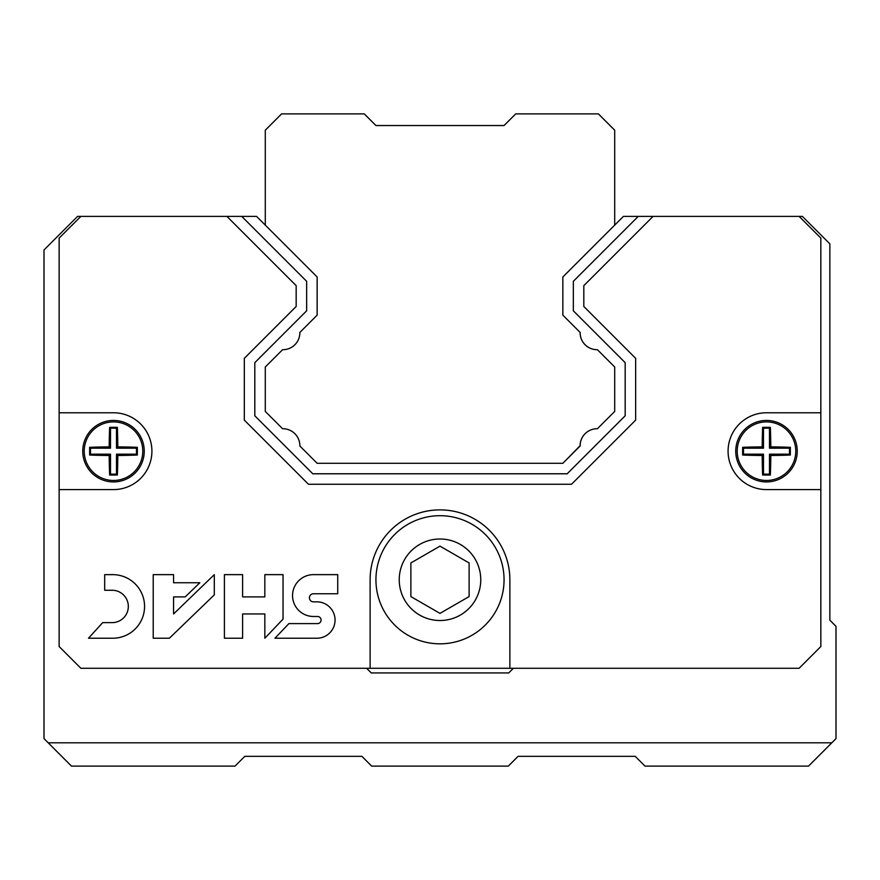 <?xml version="1.0" encoding="UTF-8"?>
<svg xmlns="http://www.w3.org/2000/svg" width="880" height="880" viewBox="0 0 880 880"><rect width="100%" height="100%" fill="white"/><g stroke="black" fill="none" stroke-linecap="round" stroke-linejoin="round"><path stroke-width="1.32" d="M614.702 225.115L614.702 130.196L598.389 113.883L515.702 113.883L504.053 125.532L375.936 125.532L364.287 113.883L281.6 113.883L265.287 130.196L265.287 225.115M285.516 349.503A16.995 16.995 0 0 0 299.86 332.431A16.995 16.995 0 0 1 282.579 349.712L265.287 366.993L265.287 411.444L282.579 428.725L265.287 411.444L265.287 366.993L282.579 349.712A17.006 17.006 0 0 0 285.516 349.503M299.651 443.069A16.995 16.995 0 0 0 282.579 428.725A16.995 16.995 0 0 1 299.86 446.006L317.141 463.298L562.848 463.298L317.141 463.298L299.86 446.006A17.006 17.006 0 0 0 299.651 443.069M597.41 349.712L614.702 366.993L614.702 411.444L597.41 428.725L614.702 411.444L614.702 366.993L597.41 349.712L614.702 366.993L614.702 411.444L597.41 428.725A17.006 17.006 0 0 0 580.107 445.709L562.848 463.298L580.129 446.006A16.995 16.995 0 0 1 597.41 428.725L614.702 411.444L614.702 366.993L597.41 349.712A17.006 17.006 0 0 1 580.107 332.706A17.006 17.006 0 0 1 580.129 332.431A16.995 16.995 0 0 0 597.41 349.712A16.995 16.995 0 0 1 580.129 332.431L562.848 315.15L562.848 276.969L623.436 216.381L638.253 216.381L573.331 281.314L573.331 310.805L625.185 362.659L625.185 415.789L567.182 473.781L312.796 473.781L254.804 415.789L254.804 362.659L306.658 310.805L306.658 281.314L241.736 216.381L77.594 216.381L44 249.964L44 738.617L71.5 766.117L235.026 766.117L244.805 756.327L361.878 756.327L371.657 766.117L508.321 766.117L518.111 756.327L635.206 756.327L644.996 766.117L808.511 766.117L836 738.628L836 626.351L829.862 620.213L829.862 243.87L802.373 216.381L638.253 216.381M831.809 742.819L48.202 742.819M562.848 463.298L317.141 463.298L299.86 446.006L317.141 463.298L562.848 463.298L580.129 446.006A16.995 16.995 0 0 1 597.41 428.725M282.579 428.725L265.287 411.444L265.287 366.993L282.579 349.712L265.287 366.993L265.287 411.444L282.579 428.725A16.995 16.995 0 0 1 299.86 446.006M366.619 668.283L371.283 672.936L508.706 672.936L513.37 668.283M282.579 349.712A16.995 16.995 0 0 0 299.86 332.431L317.141 315.15L317.141 276.969L256.553 216.381L241.736 216.381M226.908 216.381L296.175 285.648L296.175 306.46L244.321 358.314L244.321 420.123L308.462 484.253L571.527 484.253L635.657 420.123L635.657 358.314L583.814 306.46L583.814 285.648L653.081 216.381M80.872 216.381L59.136 238.106L59.136 489.588L113.498 489.588A38.412 38.412 0 0 0 151.91 451.176A38.412 38.412 0 0 0 113.498 412.775L59.136 412.775M59.136 489.588L59.136 646.558L80.872 668.283L509.872 668.283L509.872 579.766A69.883 69.883 0 0 0 439.989 509.883A69.883 69.883 0 0 0 370.117 579.766L370.117 668.283M509.872 668.283L799.117 668.283L820.842 646.558L820.842 412.775L766.491 412.775A38.412 38.412 0 0 0 728.079 451.176A38.412 38.412 0 0 0 766.491 489.588L820.842 489.588M820.842 412.775L820.842 238.106L799.117 216.381M337.733 593.747L337.733 574.64L313.467 574.64A20.922 20.922 0 0 0 292.545 595.562A20.922 20.922 0 0 0 313.467 616.484L317.515 616.484A3.564 3.564 0 0 1 321.079 620.037A3.564 3.564 0 0 1 317.515 623.601L288.915 623.601L274.956 638.231L317.515 638.231A18.205 18.205 0 0 0 335.06 620.037A18.205 18.205 0 0 0 317.515 601.854L313.467 601.854A4.048 4.048 0 0 1 309.419 597.806A4.048 4.048 0 0 1 313.467 593.747L337.733 593.747M283.041 619.124L283.041 574.64L264.836 574.64L264.836 596.893L242.605 596.893L242.605 574.64L224.411 574.64L224.411 638.231L242.605 638.231L242.605 613.965L264.836 613.965L264.836 638.231L283.041 619.124M169.378 638.231L214.291 594.88L214.291 574.64L173.58 613.965L173.58 596.893L185.207 596.893L199.859 582.747L173.58 582.747L173.58 574.64L153.219 574.64L153.219 638.231L169.378 638.231M88.495 638.231L112.761 638.231A31.801 31.801 0 0 0 144.562 606.43A31.801 31.801 0 0 0 112.761 574.64L104.687 574.64L104.687 590.271L112.761 590.271A16.181 16.181 0 0 1 128.326 606.441A16.181 16.181 0 0 1 112.761 622.622L102.674 622.622L88.495 638.231M137.346 447.326A55.836 4.862 180 0 0 117.81 446.875A55.836 4.862 -90 0 0 117.359 427.339A52.371 4.565 180 0 0 109.637 427.339A55.836 4.862 90 0 0 109.186 446.875A55.836 4.862 180 0 0 89.65 447.326A52.371 4.565 90 0 0 89.65 455.037A55.836 4.862 0 0 0 109.186 455.488A55.836 4.862 90 0 0 109.637 475.024A52.371 4.565 0 0 0 117.359 475.024A55.836 4.862 -90 0 0 117.81 455.488A55.836 4.862 0 0 0 137.346 455.037A52.371 4.565 -90 0 0 137.357 451.176A52.371 4.565 -90 0 0 137.346 447.326L136.477 448.184L116.49 448.184L116.49 428.197L110.506 428.197L110.506 448.184L90.519 448.184L90.519 454.179L110.506 454.179L110.506 474.155L116.49 474.155L116.49 454.179L136.477 454.179L136.477 448.184M144.243 451.176A30.745 30.745 0 0 1 98.12 477.807A30.745 30.745 0 0 1 98.12 424.556A30.745 30.745 0 0 1 144.243 451.176M137.346 455.037L136.477 454.179M117.81 446.875L116.49 448.184M117.359 427.339L116.49 428.197M109.637 427.339L110.506 428.197M109.186 446.875L110.506 448.184M89.65 447.326L90.519 448.184M89.65 455.037L90.519 454.179M109.186 455.488L110.506 454.179M109.637 475.024L110.506 474.155M117.359 475.024L116.49 474.155M117.81 455.488L116.49 454.179M790.339 447.326A55.836 4.862 180 0 0 770.803 446.875A55.836 4.862 -90 0 0 770.352 427.339A52.371 4.565 180 0 0 762.63 427.339A55.836 4.862 90 0 0 762.179 446.875A55.836 4.862 180 0 0 742.643 447.326A52.371 4.565 90 0 0 742.643 455.037A55.836 4.862 0 0 0 762.179 455.488A55.836 4.862 90 0 0 762.63 475.024A52.371 4.565 0 0 0 770.352 475.024A55.836 4.862 -90 0 0 770.803 455.488A55.836 4.862 0 0 0 790.339 455.037A52.371 4.565 -90 0 0 790.35 451.176A52.371 4.565 -90 0 0 790.339 447.326L789.47 448.184L769.483 448.184L769.483 428.197L763.499 428.197L763.499 448.184L743.512 448.184L743.512 454.179L763.499 454.179L763.499 474.155L769.483 474.155L769.483 454.179L789.47 454.179L789.47 448.184M797.236 451.176A30.745 30.745 0 0 1 751.113 477.807A30.745 30.745 0 0 1 751.113 424.556A30.745 30.745 0 0 1 797.236 451.176M790.339 455.037L789.47 454.179M770.803 446.875L769.483 448.184M770.352 427.339L769.483 428.197M762.63 427.339L763.499 428.197M762.179 446.875L763.499 448.184M742.643 447.326L743.512 448.184M742.643 455.037L743.512 454.179M762.179 455.488L763.499 454.179M762.63 475.024L763.499 474.155M770.352 475.024L769.483 474.155M770.803 455.488L769.483 454.179M375.936 579.766A64.053 64.053 0 0 0 472.021 635.239A64.053 64.053 0 0 0 472.021 524.282A64.053 64.053 0 0 0 375.936 579.766A64.053 64.053 0 0 0 472.021 635.239A64.053 64.053 0 0 0 472.021 524.282A64.053 64.053 0 0 0 375.936 579.766M439.989 613.382L469.106 596.574L469.106 562.947L439.989 546.139L410.872 562.947L410.872 596.574L439.989 613.382M142.78 451.176A29.282 29.282 0 0 1 98.857 476.542A29.282 29.282 0 0 1 98.857 425.821A29.282 29.282 0 0 1 142.78 451.176M795.773 451.176A29.282 29.282 0 0 1 751.85 476.542A29.282 29.282 0 0 1 751.85 425.821A29.282 29.282 0 0 1 795.773 451.176M399.234 579.766A40.766 40.766 0 0 0 460.372 615.065A40.766 40.766 0 0 0 460.372 544.456A40.766 40.766 0 0 0 399.234 579.766"/></g></svg>
